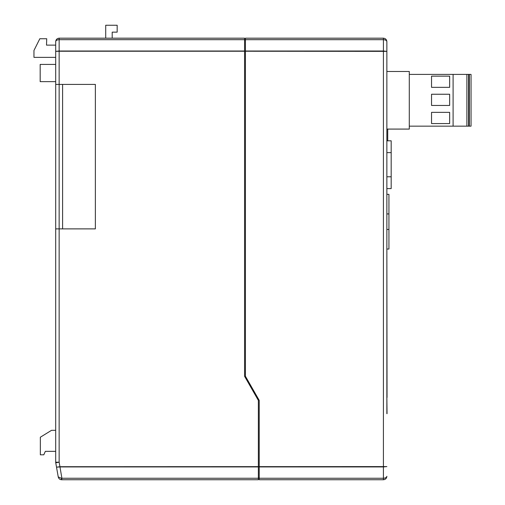 <?xml version="1.0" encoding="UTF-8"?>
<svg xmlns="http://www.w3.org/2000/svg" width="505" height="505" viewBox="0 0 505 505"><rect width="100%" height="100%" fill="white"/><g stroke="black" fill="none" stroke-linecap="round" stroke-linejoin="round"><path stroke-width="0.76" d="M55.746 462.801A3.447 3.447 0 0 1 55.695 462.201A3.447 3.447 0 0 0 55.746 462.801L59.142 462.201L59.937 466.702L56.522 467.182L59.899 466.929L56.522 467.182L55.746 462.801L58.233 476.903C58.687 478.658 59.817 479.611 61.629 479.75L61.37 478.292L61.894 478.254L61.629 479.75L258.364 479.75L258.364 400.408L244.565 376.257L244.565 51.239L59.142 51.239L59.142 462.201L55.695 462.201L55.695 228.885L95.363 228.885L95.363 84.411L55.695 84.411L55.695 41.637L55.695 45.122L46.504 45.122L46.725 38.74L39.826 38.74L33.961 50.468L33.961 57.368L55.695 57.368L55.695 64.406L40.173 64.406L40.173 81.652L55.695 81.652M386.868 69.236L386.868 51.352L383.415 51.011L383.415 39.68C385.498 39.807 386.647 40.457 386.868 41.637L386.868 413.683M387.038 413.683L386.868 397.46M387.038 397.46L386.868 249.893M386.868 193.491L386.868 189.457M245.43 39.68L383.415 39.68L383.415 38.184C385.498 38.405 386.647 39.554 386.868 41.637C386.647 39.554 385.498 38.405 383.415 38.184L245.43 38.184L245.43 376.257L259.229 400.408L259.229 479.75L383.415 479.75C385.498 479.529 386.647 478.38 386.868 476.303L386.868 476.303C386.647 477.477 385.498 478.128 383.415 478.254L259.229 478.254M55.695 41.631L55.695 41.637C55.916 39.554 57.065 38.405 59.142 38.184L244.565 38.184L244.565 39.68L59.142 39.68C57.065 39.807 55.916 40.457 55.695 41.637L55.695 45.122M383.415 479.75L383.415 466.929L386.868 466.582L383.415 466.929L383.415 51.239L386.868 51.352L244.565 51.239L244.565 39.68M386.843 466.601L59.937 466.702L61.894 478.254L258.364 478.254M386.868 129.084L409.29 129.084L409.29 71.476L386.868 71.476M55.695 57.368L55.695 64.406M55.695 84.411L55.695 228.885M383.415 51.239L386.843 51.34M244.565 51.011L59.142 51.011L55.695 51.352L59.142 51.239L59.142 38.184M58.233 476.897L61.37 478.292M55.695 430.317L51.554 430.317L40.343 437.216L40.343 454.809L43.79 454.809L45.343 451.356L55.695 451.356M112.198 38.184L112.198 32.15L117.166 32.15L117.166 25.25L105.715 25.25L105.715 38.184M449.652 87.346L449.652 76.135L431.541 76.135L431.541 87.346L449.652 87.346M449.652 105.457L449.652 94.246L431.541 94.246L431.541 105.457L449.652 105.457M449.652 123.567L449.652 112.356L431.541 112.356L431.541 123.567L449.652 123.567M409.29 126.155L453.099 126.155L453.099 74.405L471.039 74.405L471.039 126.155L471.039 74.405M409.29 74.405L453.099 74.405M453.099 126.155L471.039 126.155M466.898 126.155L466.898 74.405L466.898 126.155M386.868 140.813L391.179 140.813L391.179 176.794L386.868 176.794M391.179 176.794L391.179 188.592L386.868 188.592M391.179 152.617L386.868 152.617M386.868 194.356L388.938 194.356L388.938 249.034L386.868 249.034M388.938 213.931L386.868 213.931M388.938 229.453L386.868 229.453M258.364 478.027L259.229 478.027M244.565 39.914L245.43 39.914M387.726 129.084L387.726 140.813M258.364 466.929L59.937 466.929M383.415 51.011L245.43 51.011M383.415 466.929L259.229 466.929M62.595 84.411L62.595 228.885M469.315 126.155L469.315 74.405M468.627 126.155L468.627 74.405"/></g></svg>
